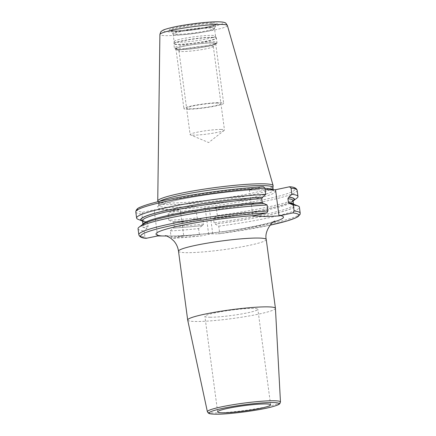 <?xml version="1.0" encoding="UTF-8"?>
<svg xmlns="http://www.w3.org/2000/svg" width="436" height="436" viewBox="0 0 436 436"><rect width="100%" height="100%" fill="white"/><g stroke="black" fill="none" stroke-linecap="round" stroke-linejoin="round"><path stroke-width="0.33" stroke-dasharray="2.18 1.64" d="M157.788 201.269A58.211 5.837 172.4 0 0 169.844 203.045A58.211 5.837 -7.6 0 0 233.761 196.582A58.211 5.837 -7.6 0 0 273.149 185.878M272.914 187.491A57.748 5.788 -7.6 0 1 272.914 187.649A57.748 5.788 -7.6 0 1 233.843 198.266A57.748 5.788 -7.6 0 1 170.432 204.68A57.748 5.788 172.4 0 1 158.481 202.92L157.979 201.726M159.658 201.323A57.748 5.788 172.4 0 0 158.437 202.767A57.748 5.788 172.4 0 0 158.481 202.92M270.124 225.161A79.728 7.995 -7.6 0 1 218.474 233.832L212.741 233.832A2.921 0.294 -7.6 0 0 208.675 234.317L201.274 235.881A79.728 7.995 -7.6 0 1 172.689 238.29L183.758 235.958L180.275 209.847L154.104 209.858L143.03 212.196A79.728 7.995 172.4 0 1 167.833 199.514A79.728 7.995 172.4 0 1 263.311 186.799L249.359 189.747L265.099 189.715M249.359 189.747L252.853 215.913M183.758 235.958L179.518 235.958A64.305 6.447 172.4 0 0 273.285 222.06M166.563 236.007L179.518 235.958M157.587 235.969L154.104 209.858M263.715 203.459L263.044 203.498M142.556 224.535A77.559 7.777 172.4 0 0 146.976 228.11L144.142 230.96L144.937 236.944L146.518 238.307M142.468 221.068A77.559 7.777 172.4 0 0 146.131 221.81L142.365 220.594M142.447 220.905A77.248 7.744 172.4 0 0 146.387 221.755L147.575 222.774L148.087 226.606L146.976 228.11M143.03 212.196L141.896 214.131L142.714 220.284L146.131 221.81M293.123 200.969A77.559 7.777 -7.6 0 1 214.621 217.711L213.531 218.943L214.043 222.774L215.21 224.011L218.747 226.197L219.548 232.181L218.474 233.832L270.113 225.178M202.484 225.526L203.612 224.017L203.105 220.185L201.645 219.226A77.248 7.744 -7.6 0 1 172.563 221.744L201.323 219.292A77.559 7.777 -7.6 0 1 172.307 221.799L173.746 222.763L174.258 226.595L173.147 228.099A77.559 7.777 -7.6 0 0 202.168 225.592L202.484 225.526A77.248 7.744 -7.6 0 1 173.403 228.044M293.951 204.337A77.559 7.777 -7.6 0 1 215.46 224.011M138.038 228.731A81.401 8.159 172.4 0 0 144.142 230.96M138.038 219.303A81.401 8.159 172.4 0 0 142.714 220.284M297.161 190.374A81.401 8.159 -7.6 0 1 216.501 209.367L214.992 207.721L209.258 207.727A2.921 0.294 172.4 0 0 205.193 208.212L197.791 209.77L196.347 211.771L197.17 217.924L201.323 219.292M196.347 211.771A81.401 8.159 -7.6 0 1 168.067 214.12L169.206 212.185L180.275 209.847M198.593 228.595L199.388 234.584C199.606 235.549 200.233 235.98 201.274 235.881L172.514 238.318L171.108 236.933L170.312 230.944A81.401 8.159 172.4 0 0 198.593 228.595L202.168 225.592M293.096 200.478L292.823 200.789C291.662 201.879 288.174 203.307 282.37 205.067C268.358 209.258 241.261 214.299 214.272 217.717L214.37 217.711A77.248 7.744 -7.6 0 0 293.101 200.805M214.621 217.711L217.324 215.52A81.401 8.159 172.4 0 0 296.932 198.102M216.501 209.367L217.324 215.52M218.747 226.197A81.401 8.159 172.4 0 0 299.407 207.204M168.067 214.12L168.885 220.273A81.401 8.159 172.4 0 0 197.17 217.924M168.885 220.273L172.307 221.799M170.312 230.944L173.147 228.099M187.693 320.062A44.259 4.436 172.4 0 0 196.887 321.495A44.259 4.436 -7.6 0 0 245.877 316.514A44.259 4.436 -7.6 0 0 275.432 308.356M210.441 317.239A26.721 2.681 -7.6 0 1 204.893 316.351A26.721 2.681 -7.6 0 1 222.633 311.424A26.721 2.681 -7.6 0 1 252.313 308.399A26.721 2.681 -7.6 0 1 257.867 309.282A26.721 2.681 -7.6 0 1 240.122 314.214A26.721 2.681 -7.6 0 1 210.441 317.239M174.117 41.518A20.884 2.093 172.4 0 1 188.248 37.676A20.884 2.093 172.4 0 1 211.182 35.354A20.884 2.093 -7.6 0 1 215.504 35.992A20.884 2.093 -7.6 0 1 215.52 36.052A20.884 2.093 -7.6 0 1 201.655 39.905A20.884 2.093 -7.6 0 1 178.455 42.265A20.884 2.093 172.4 0 1 174.117 41.573A20.884 2.093 172.4 0 1 174.117 41.518L173.844 43.578A21.429 2.147 172.4 0 0 178.297 44.352A21.429 2.147 -7.6 0 0 202.369 41.878A21.429 2.147 -7.6 0 0 216.31 37.916A21.429 2.147 -7.6 0 0 211.874 37.262A21.429 2.147 172.4 0 0 188.347 39.638A21.429 2.147 172.4 0 0 173.844 43.578L173.844 43.9A21.462 2.153 172.4 0 0 178.302 44.614A21.462 2.153 -7.6 0 0 202.141 42.183A21.462 2.153 -7.6 0 0 216.392 38.221L215.504 35.992M211.346 42.941A19.833 1.989 172.4 0 0 188.39 45.344A19.833 1.989 172.4 0 0 176.275 49.034A19.833 1.989 172.4 0 0 180.27 49.502A19.833 1.989 -7.6 0 0 201.356 47.415A19.833 1.989 -7.6 0 0 215.395 43.813A19.833 1.989 -7.6 0 0 211.346 42.941M213.248 46.587A17.326 1.739 -7.6 0 0 213.313 46.401A17.326 1.739 -7.6 0 0 209.711 45.829A17.326 1.739 172.4 0 0 190.467 47.791A17.326 1.739 172.4 0 0 178.962 50.985A17.326 1.739 172.4 0 0 179.071 51.148A17.326 1.739 172.4 0 0 182.564 51.562A17.326 1.739 -7.6 0 0 200.985 49.737A17.326 1.739 -7.6 0 0 213.248 46.587L215.395 43.813M220.867 129.421A17.326 1.739 -7.6 0 1 224.469 129.999A17.326 1.739 -7.6 0 1 224.262 130.32A17.326 1.739 -7.6 0 1 211.58 133.421A17.326 1.739 -7.6 0 1 193.715 135.155A17.326 1.739 172.4 0 1 190.396 134.838A17.326 1.739 172.4 0 1 190.118 134.582A17.326 1.739 172.4 0 1 201.623 131.383A17.326 1.739 172.4 0 1 220.867 129.421M188.069 109.251A20.045 2.011 172.4 0 0 210.337 106.984A20.045 2.011 172.4 0 0 223.646 103.283A20.045 2.011 172.4 0 0 219.482 102.618A20.045 2.011 172.4 0 0 197.214 104.885A20.045 2.011 172.4 0 0 183.905 108.586A20.045 2.011 172.4 0 0 188.069 109.251M211.515 42.908A20.045 2.011 -7.6 0 1 215.678 43.573A20.045 2.011 -7.6 0 1 202.369 47.273A20.045 2.011 -7.6 0 1 180.101 49.541A20.045 2.011 -7.6 0 1 175.937 48.876A20.045 2.011 -7.6 0 1 189.246 45.175A20.045 2.011 -7.6 0 1 211.515 42.908M217.351 103.065A17.326 1.739 172.4 0 0 193.252 105.937A17.326 1.739 172.4 0 0 190.2 108.798A17.326 1.739 172.4 0 0 214.299 105.926A17.326 1.739 172.4 0 0 217.351 103.065M216.992 21.849A30.335 3.041 -7.6 0 1 211.651 26.863A30.335 3.041 -7.6 0 1 169.462 31.888A30.335 3.041 172.4 0 1 174.803 26.879A30.335 3.041 172.4 0 1 216.992 21.849M212.147 22.874A24.154 2.42 172.4 0 0 178.553 26.874A24.154 2.42 172.4 0 0 174.302 30.863A24.154 2.42 172.4 0 0 207.896 26.863A24.154 2.42 172.4 0 0 212.147 22.874M227.39 25.49A34.052 3.412 -7.6 0 1 205.024 31.779A34.052 3.412 -7.6 0 1 166.972 35.676A34.052 3.412 172.4 0 1 159.892 34.493M264.914 188.352A57.748 5.788 -7.6 0 0 261.278 188.292A57.748 5.788 172.4 0 0 197.143 194.827A57.748 5.788 172.4 0 0 158.797 205.481A57.748 5.788 172.4 0 0 170.798 207.4A57.748 5.788 -7.6 0 0 234.933 200.86A57.748 5.788 -7.6 0 0 273.279 190.21A57.748 5.788 -7.6 0 0 272.99 189.736M266.925 189.736A59.416 5.957 -7.6 0 1 249.381 200.086A59.416 5.957 -7.6 0 1 169.708 209.324A59.416 5.957 172.4 0 1 177.348 200.124A59.416 5.957 172.4 0 1 257.97 189.742M178.509 251.218A44.259 4.436 172.4 0 0 187.703 252.689A44.259 4.436 172.4 0 0 236.862 247.681A44.259 4.436 172.4 0 0 266.249 239.511M138.839 234.721A81.401 8.159 172.4 0 0 144.937 236.944M142.43 220.763A75.995 7.619 172.4 0 0 147.575 222.774M142.975 224.24A75.995 7.619 172.4 0 0 142.943 224.595A75.995 7.619 172.4 0 0 148.087 226.606M263.458 203.514A77.248 7.744 172.4 0 0 171.512 215.804A77.248 7.744 172.4 0 0 147.232 228.055M289.635 203.503A77.248 7.744 -7.6 0 1 215.21 224.011M135.792 211.907A81.401 8.159 172.4 0 0 141.896 214.131M289.482 186.788A79.728 7.995 -7.6 0 1 214.992 207.721M197.791 209.77A79.728 7.995 -7.6 0 1 169.206 212.185M208.675 234.317L205.193 208.212M212.741 233.832L209.258 207.727M300.208 213.188A81.401 8.159 -7.6 0 1 219.548 232.181M199.388 234.584A81.401 8.159 -7.6 0 1 171.108 236.933M293.466 204.162A75.995 7.619 -7.6 0 1 293.592 204.495A75.995 7.619 -7.6 0 1 214.043 222.774M203.612 224.017A75.995 7.619 -7.6 0 1 174.258 226.595M293.079 200.664A75.995 7.619 -7.6 0 1 213.531 218.943M203.105 220.185A75.995 7.619 -7.6 0 1 173.746 222.763M280.468 401.992A36.864 3.695 -7.6 0 1 255.85 408.783A36.864 3.695 -7.6 0 1 215.041 412.936A36.864 3.695 -7.6 0 1 207.389 411.742M211.329 23.724A22.999 2.305 172.4 0 0 185.164 26.433A22.999 2.305 172.4 0 0 170.574 30.7A22.999 2.305 172.4 0 0 175.299 31.332A22.999 2.305 -7.6 0 0 200.211 28.836A22.999 2.305 -7.6 0 0 216.087 24.623A22.999 2.305 -7.6 0 0 211.329 23.724M210.256 27.343A21.064 2.109 -7.6 0 1 214.616 28.171A21.064 2.109 -7.6 0 1 200.07 32.024A21.064 2.109 -7.6 0 1 177.25 34.313A21.064 2.109 172.4 0 1 172.923 33.73L170.362 30.504C170.334 30.378 169.648 30.743 174.476 30.847C183.027 30.934 202.925 28.329 211.711 25.964C217.45 24.334 215.875 24.4 216.245 24.383L214.545 28.727A20.884 2.093 -7.6 0 1 200.674 32.58A20.884 2.093 -7.6 0 1 177.479 34.94A20.884 2.093 172.4 0 1 173.141 34.248L172.923 33.73A21.064 2.109 172.4 0 1 186.292 29.822A21.064 2.109 172.4 0 1 210.256 27.343M215.52 36.052L214.545 28.727A20.884 2.093 -7.6 0 0 210.207 28.035A20.884 2.093 172.4 0 0 187.006 30.395A20.884 2.093 172.4 0 0 173.141 34.248L174.117 41.573M211.934 37.512A21.462 2.153 -7.6 0 1 216.392 38.221L216.948 42.396A21.462 2.153 -7.6 0 1 202.702 46.358A21.462 2.153 -7.6 0 1 178.864 48.788A21.462 2.153 172.4 0 1 174.4 48.074L175.604 49.263L179.648 49.622C186.684 49.677 202.026 47.747 210.207 45.791C217.286 44.031 217.112 43.153 216.948 42.396A21.462 2.153 -7.6 0 0 212.49 41.687A21.462 2.153 172.4 0 0 188.652 44.112A21.462 2.153 172.4 0 0 174.4 48.074L173.844 43.9A21.462 2.153 172.4 0 1 188.096 39.938A21.462 2.153 172.4 0 1 211.934 37.512M211.836 42.837A20.459 2.049 -7.6 0 1 208.234 46.216A20.459 2.049 -7.6 0 1 179.779 49.606A20.459 2.049 172.4 0 1 183.382 46.232A20.459 2.049 172.4 0 1 211.836 42.837M158.437 202.767L158.688 206.092L161.222 204.686L171.68 201.47C192.886 195.977 237.271 190.031 259.42 189.725M273.214 189.736L273.546 190.766C273.53 191.082 275.192 190.178 265.039 189.709M165.342 235.663L171.997 235.963C183.512 235.936 199.759 234.573 220.73 231.87C246.008 228.786 273.001 222.485 274.876 221.047M142.899 224.289L142.926 224.78C143.155 224.791 142.022 224.753 146.48 222.66C152.306 220.235 162.579 217.559 177.294 214.632C202.942 209.525 238.748 204.909 263.333 203.53M289.346 203.514L293.657 204.664L293.553 204.19M217.64 411.889L204.893 316.351M270.614 404.821L257.867 309.282M179.071 51.148L176.275 49.034M213.313 46.401L224.469 129.999M178.962 50.985L190.118 134.582M224.262 130.32L208.659 142.556L190.396 134.838M215.678 43.573L223.646 103.283M175.937 48.876L183.905 108.586"/><path stroke-width="0.65" d="M227.39 25.49C226.077 23.381 225.298 22.481 225.063 22.792C224.638 22.563 223.532 21.86 217.482 21.8C207.307 21.74 186.15 24.312 173.506 27.125C162.257 29.73 162.721 30.487 161.434 31.283C161.124 31.043 160.612 32.117 159.892 34.493A34.052 3.412 172.4 0 1 182.739 28.22A34.052 3.412 172.4 0 1 220.327 24.411A34.052 3.412 -7.6 0 1 227.39 25.49L273.132 185.632A58.211 5.837 -7.6 0 0 261.055 183.785A58.211 5.837 172.4 0 0 196.8 190.309A58.211 5.837 172.4 0 0 157.739 201.029A58.211 5.837 172.4 0 0 157.788 201.269L157.979 201.726M273.132 185.632A58.211 5.837 -7.6 0 1 273.149 185.878L272.925 187.567M159.658 201.323A57.748 5.788 172.4 0 1 202.849 191.132A57.748 5.788 172.4 0 1 260.919 185.578A57.748 5.788 -7.6 0 1 272.914 187.491L273.214 189.736M265.099 189.715L275.536 189.736L279.024 215.902L266.02 216.561L252.853 215.913L254.123 215.586A64.305 6.447 172.4 0 0 177.899 226.219A64.305 6.447 172.4 0 0 161.827 235.963L157.587 235.969L146.147 238.323C141.831 238.061 139.395 236.857 138.839 234.721A81.401 8.159 172.4 0 1 182.951 221.444A81.401 8.159 172.4 0 1 267.933 210.975L266.794 212.91L254.123 215.586M275.536 189.736L289.482 186.788L291.063 188.15L291.88 194.298L288.79 197.203L287.934 198.653L288.447 202.484L289.635 203.503L293.308 204.975L294.104 210.964L292.97 212.893L279.024 215.902M289.482 186.788L289.853 186.772C294.169 187.033 296.605 188.238 297.161 190.374L297.984 196.527A81.401 8.159 172.4 0 0 291.88 194.298M289.346 203.514L289.635 203.503M161.827 235.963L166.563 236.007M267.137 204.985A81.401 8.159 172.4 0 0 139.089 227.156L142.556 224.535A77.559 7.777 172.4 0 1 263.715 203.459L267.137 204.985L267.933 210.975M263.458 203.514L262.276 202.495A75.995 7.619 172.4 0 0 184.995 212.043A75.995 7.619 172.4 0 0 142.975 224.24M264.892 188.161A81.401 8.159 172.4 0 0 179.91 198.631A81.401 8.159 172.4 0 0 135.792 211.907C136.07 209.602 137.716 207.967 140.73 207.007C147.461 204.081 160.067 200.991 173.348 198.38C200.211 193.012 237.838 188.167 263.486 186.777L264.892 188.161L265.709 194.314L262.619 197.214L261.764 198.663L262.276 202.495M262.875 197.159A77.559 7.777 172.4 0 0 176.433 208.288A77.559 7.777 172.4 0 0 142.071 220.927A77.559 7.777 172.4 0 0 142.468 221.068M289.046 197.148A77.559 7.777 -7.6 0 1 293.466 200.724A77.559 7.777 -7.6 0 1 293.123 200.969M289.891 203.449A77.559 7.777 -7.6 0 1 293.951 204.337L297.984 205.956A81.401 8.159 172.4 0 0 293.308 204.975M139.089 227.156A81.401 8.159 172.4 0 0 138.038 228.731L138.839 234.721M265.709 194.314A81.401 8.159 172.4 0 0 180.727 204.784A81.401 8.159 172.4 0 0 136.615 218.06A81.401 8.159 172.4 0 0 138.038 219.303L142.071 220.927M293.466 200.724L296.932 198.102A81.401 8.159 172.4 0 0 297.984 196.527M294.104 210.964A81.401 8.159 -7.6 0 1 300.208 213.188L299.407 207.204A81.401 8.159 172.4 0 0 297.984 205.956M266.233 306.851A44.259 4.436 172.4 0 0 217.074 311.86A44.259 4.436 172.4 0 0 187.687 320.024A44.259 4.436 172.4 0 0 187.693 320.062L207.389 411.742A36.864 3.695 -7.6 0 1 231.723 404.935A36.864 3.695 -7.6 0 1 272.805 400.738A36.864 3.695 -7.6 0 1 280.468 401.992L275.432 308.356A44.259 4.436 -7.6 0 0 275.432 308.317A44.259 4.436 -7.6 0 0 266.233 306.851M223.188 412.772A26.721 2.681 -7.6 0 1 217.64 411.889A26.721 2.681 -7.6 0 1 235.38 406.957A26.721 2.681 -7.6 0 1 265.061 403.932A26.721 2.681 -7.6 0 1 270.614 404.821A26.721 2.681 -7.6 0 1 252.869 409.747A26.721 2.681 -7.6 0 1 223.188 412.772M264.914 188.352A57.748 5.788 -7.6 0 1 272.99 189.736M273.285 222.06A64.305 6.447 172.4 0 0 280.293 215.575M292.97 212.893A79.728 7.995 -7.6 0 1 270.124 225.161M266.794 212.91A79.728 7.995 172.4 0 0 171.315 225.625A79.728 7.995 172.4 0 0 146.518 238.307M274.876 221.047C271.993 221.771 264.156 231.369 266.249 239.511A44.259 4.436 172.4 0 0 257.055 238.045A44.259 4.436 172.4 0 0 207.896 243.054A44.259 4.436 172.4 0 0 178.509 251.218C177.926 247.261 176.373 243.849 173.844 240.988L170.798 238.23C167.882 236.481 166.067 235.625 165.342 235.663M262.619 197.214A77.248 7.744 172.4 0 0 176.4 208.332A77.248 7.744 172.4 0 0 142.447 220.905M288.79 197.203A77.248 7.744 -7.6 0 1 293.101 200.805M261.764 198.663A75.995 7.619 172.4 0 0 182.957 208.495A75.995 7.619 172.4 0 0 142.43 220.763L142.365 220.594M291.063 188.15A81.401 8.159 -7.6 0 1 297.161 190.374M288.447 202.484A75.995 7.619 -7.6 0 1 293.466 204.162M287.934 198.653A75.995 7.619 -7.6 0 1 293.079 200.664L293.553 204.19M271.704 402.532A35.202 3.526 -7.6 0 1 265.508 408.341A35.202 3.526 -7.6 0 1 216.55 414.178A35.202 3.526 -7.6 0 1 222.747 408.363A35.202 3.526 -7.6 0 1 271.704 402.532M159.892 34.493L157.739 201.029M142.43 220.763L142.899 224.289M135.792 211.907L136.615 218.06M270.113 225.178L287.052 220.965L295.183 218.125L297.995 216.659L300.099 214.321L300.208 213.188M178.509 251.218L187.687 320.024M266.249 239.511L275.432 308.317M207.389 411.742L208.386 413.132C209.078 413.595 210.07 414.124 216.332 414.2C229.347 414.32 258.788 410.434 271.846 406.881C279.051 404.853 279.269 404.183 279.868 403.589L280.468 401.992"/></g></svg>
